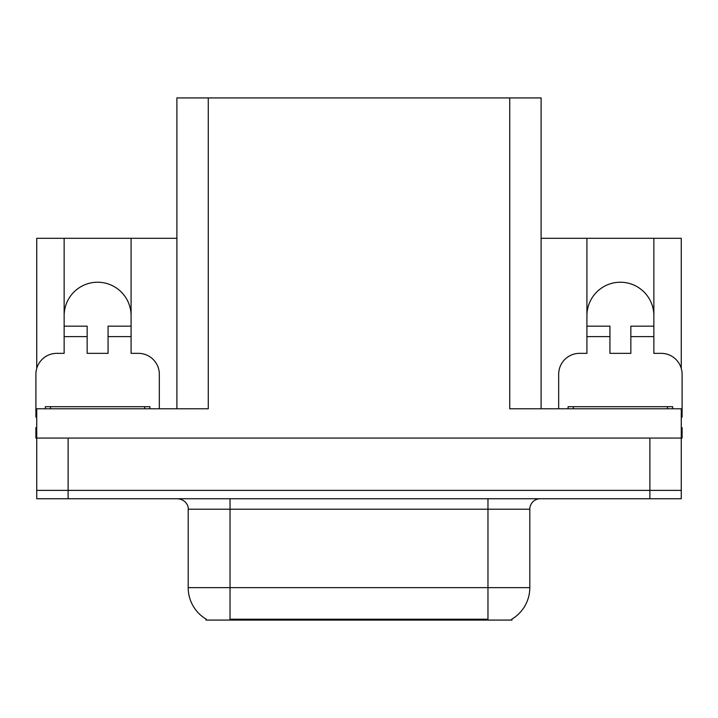 <?xml version="1.0" encoding="UTF-8"?>
<svg xmlns="http://www.w3.org/2000/svg" width="718" height="718" viewBox="0 0 718 718"><rect width="100%" height="100%" fill="white"/><g stroke="black" fill="none" stroke-linecap="round" stroke-linejoin="round"><path stroke-width="1.08" d="M512.024 619.042L512.024 620.074L205.976 620.074L205.976 619.042M64.144 315.696A33.468 33.468 0 0 1 97.612 282.228A33.468 33.468 0 0 1 131.08 315.696M68.12 498.741L681.265 498.741L681.265 490.376L36.735 490.376L36.735 438.079L68.12 438.079L68.12 490.376L36.735 490.376L36.735 498.741L68.12 498.741L68.12 490.376L681.265 490.376L681.265 438.079L68.12 438.079M176.897 408.784L176.897 97.926L509.726 97.926L509.726 408.784L681.265 408.784L681.265 438.079L682.1 438.079L682.1 427.614L681.265 427.614M36.735 427.614L35.9 427.614L35.9 438.079L36.735 438.079L36.735 408.784L208.274 408.784L208.274 97.926M36.735 417.167A20.921 20.921 0 0 0 35.9 417.158L35.9 374.266A20.921 20.921 0 0 1 56.821 353.346L64.144 353.346L64.144 336.616L87.156 336.616L87.156 326.16L64.144 326.16L64.144 238.295L36.735 238.295L36.735 368.415M558.676 408.784L558.676 374.266A20.921 20.921 0 0 1 579.597 353.346L586.92 353.346L586.92 336.616L609.932 336.616L609.932 353.346L630.844 353.346L630.844 336.616L653.856 336.616L653.856 238.295L681.265 238.295L681.265 368.415M509.726 97.926L541.103 97.926L541.103 408.784M541.103 238.295L586.92 238.295L586.92 336.616M87.156 336.616L87.156 353.346L108.068 353.346L108.068 336.616L131.08 336.616L131.08 238.295L176.897 238.295M653.856 315.696A33.468 33.468 0 0 0 620.388 282.228A33.468 33.468 0 0 0 586.92 315.696M64.144 238.295L131.08 238.295M653.856 238.295L586.92 238.295M206.29 619.23A36.609 36.609 0 0 1 188.197 587.647L230.029 587.647L230.029 619.23L487.971 619.23L487.971 587.647L529.803 587.647L529.803 509.206A10.456 10.456 0 0 1 540.268 498.741M188.197 587.647L188.197 509.206C188.726 507.509 186.931 499.71 177.732 498.741M511.71 619.23A36.609 36.609 0 0 0 529.803 587.647M681.265 498.741L681.265 490.376M131.08 336.616L131.08 353.346L138.403 353.346A20.921 20.921 0 0 1 159.324 374.266L159.324 408.784M131.08 326.16L108.068 326.16L108.068 336.616M64.144 326.16L64.144 336.616M609.932 336.616L609.932 326.16L586.92 326.16M653.856 336.616L653.856 353.346L661.179 353.346A20.921 20.921 0 0 1 682.1 374.266L682.1 417.158A20.921 20.921 0 0 0 681.265 417.167M653.856 326.16L630.844 326.16L630.844 336.616M45.315 408.784L45.315 406.693L149.909 406.693L149.909 408.784M568.091 408.784L568.091 406.693L672.685 406.693L672.685 408.784M649.88 438.079L649.88 498.741M483.788 620.074L483.788 619.042M234.212 620.074L234.212 619.042M487.971 498.741L487.971 509.206L188.197 509.206M529.803 509.206L487.971 509.206L487.971 587.647L230.029 587.647L230.029 498.741M50.547 406.693L50.547 408.784M144.677 406.693L144.677 408.784M573.323 406.693L573.323 408.784M667.453 406.693L667.453 408.784"/></g></svg>
